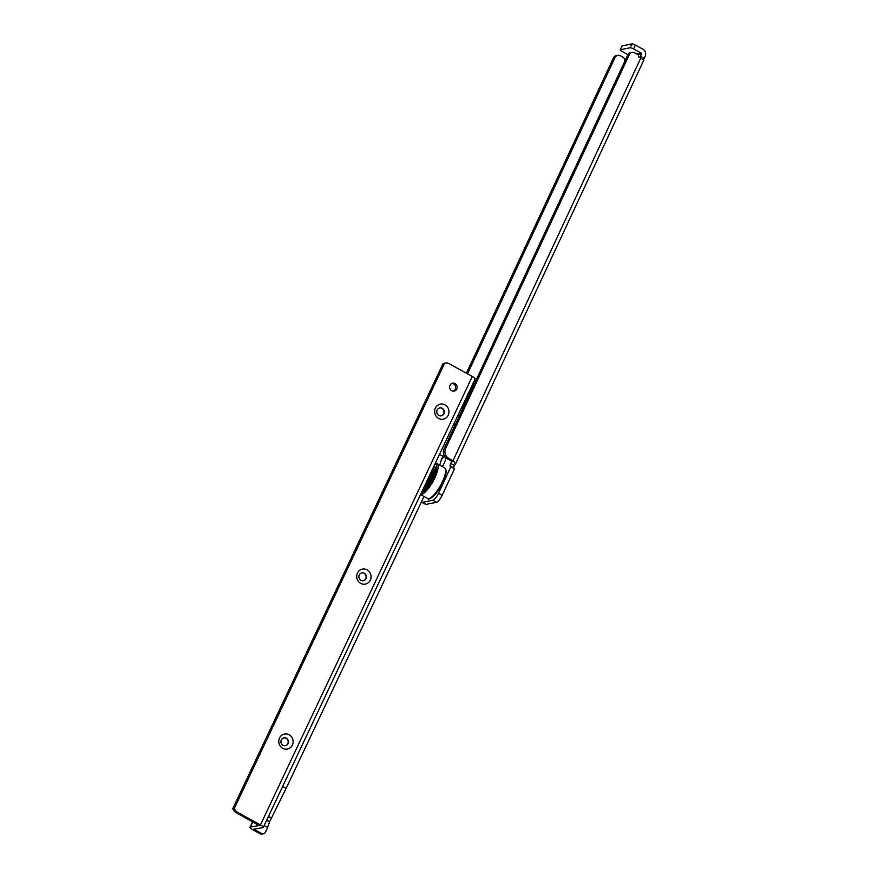 <?xml version="1.0" encoding="UTF-8"?>
<svg xmlns="http://www.w3.org/2000/svg" width="878" height="878" viewBox="0 0 878 878"><rect width="100%" height="100%" fill="white"/><g stroke="black" fill="none" stroke-linecap="round" stroke-linejoin="round"><path stroke-width="1.32" d="M441.623 459.403A7.65 2.184 119 0 1 444.685 456.769A7.65 2.184 119 0 1 444.959 456.747M445.662 457.548A7.65 2.184 119 0 1 442.26 466.525M639.996 57.696A2.919 0.834 -61 0 1 640.479 56.302L641.5 54.118A0.724 0.68 -101.6 0 0 641.192 53.13L633.554 48.905A2.919 0.658 25 0 0 630.064 47.763L620.45 49.728L622.25 45.865L631.864 43.9A2.919 0.658 25 0 1 635.354 45.041L642.992 49.267A5.103 4.752 -101.6 0 1 645.176 56.148L644.156 58.332A2.919 0.834 -61 0 0 643.618 59.978L643.036 59.66M627.902 54.645L621.854 51.297A2.919 0.658 25 0 1 620.252 49.848A2.919 0.658 25 0 1 620.45 49.728M620.252 49.848L622.052 45.985A2.919 0.658 25 0 1 622.25 45.865M453.86 461.213L451.577 461.104L447.176 458.667A7.287 6.794 78.4 0 1 444.059 448.845L627.715 54.996L629.274 54.677L445.618 448.526A7.287 6.794 78.4 0 0 448.735 458.349L453.015 460.72A5.103 1.152 25 0 1 453.86 461.213L455.397 464.155L454.541 465.461A2.919 0.834 -61 0 0 453.706 467.787M455.397 464.155L643.75 60.242L642.652 59.353A5.103 1.152 -155 0 0 640.753 58.113L639.173 57.235A0.724 0.68 -101.6 0 1 638.822 56.807L638.262 55.029A0.724 0.68 78.4 0 0 637.911 54.601L634.75 52.845A4.379 4.072 78.4 0 0 632.072 52.417L630.514 52.746A4.379 4.072 78.4 0 0 627.715 54.996M632.072 52.417A4.379 4.072 78.4 0 0 629.274 54.677M467.513 373.841L614.973 57.597A4.379 4.072 -101.6 0 1 620.45 55.764L623.621 57.52A0.724 0.68 -101.6 0 1 623.962 57.948L624.532 59.737A0.724 0.68 78.4 0 0 624.873 60.165L625.224 60.352M614.973 57.597L613.415 57.915A4.379 4.072 -101.6 0 1 616.213 55.665L617.772 55.347M613.415 57.915L466.394 373.227M451.577 461.104L450.875 463.43A2.919 0.834 -61 0 0 450.205 466.35A2.919 0.834 -61 0 0 450.414 466.372L450.82 466.811L438.495 493.26A7.287 2.074 119 0 1 432.887 500.23L422.494 502.348A7.287 2.074 119 0 1 421.967 502.293A7.287 2.074 119 0 1 421.572 501.667M450.952 466.262L454.497 468.841L442.161 495.291A7.287 2.074 119 0 1 436.564 502.26L426.159 504.378A7.287 2.074 119 0 1 425.632 504.323L421.967 502.293M451.643 461.762L450.875 463.43L454.541 465.461M422.34 490.692A13.85 3.94 -61 0 0 432.744 477.522A13.85 3.94 -61 0 0 434.511 466.405A13.85 3.94 -61 0 0 433.886 466.262M434.994 466.898A13.85 3.94 -61 0 0 434.347 467.03A13.85 3.94 -61 0 0 433.765 467.283M423.668 487.894L424.82 487.663A11.666 3.325 119 0 0 432.195 476.831A11.666 3.325 119 0 0 433.337 468.259L433.03 468.084M432.997 468.15A11.666 3.325 119 0 1 431.339 477.039A11.666 3.325 119 0 1 424.206 487.323L424.82 487.663M430.198 474.076A6.563 1.866 119 0 1 429.496 476.403M426.906 481.078A6.563 1.866 119 0 1 426.851 481.155L430.352 473.747M286.36 738.211A4.006 3.753 80.6 0 0 281.322 739.891A4.006 3.753 80.6 0 0 285.339 745.707A4.006 3.753 80.6 0 0 286.36 738.211M279.533 737.992A7.65 7.156 -99.4 0 1 289.158 734.776A7.65 7.156 -99.4 0 1 292.374 745.093A7.65 7.156 -99.4 0 1 282.76 748.308A7.65 7.156 -99.4 0 1 279.533 737.992M364.282 573.257A4.006 3.753 80.6 0 0 359.245 574.936A4.006 3.753 80.6 0 0 363.262 580.753A4.006 3.753 80.6 0 0 364.282 573.257M357.467 573.038A7.65 7.156 -99.4 0 1 367.081 569.822A7.65 7.156 -99.4 0 1 370.307 580.139A7.65 7.156 -99.4 0 1 360.682 583.354A7.65 7.156 -99.4 0 1 357.467 573.038M442.205 408.303A4.006 3.753 80.6 0 0 437.167 409.993A4.006 3.753 80.6 0 0 441.195 415.81A4.006 3.753 80.6 0 0 442.205 408.303M435.389 408.083A7.65 7.156 -99.4 0 1 445.003 404.868A7.65 7.156 -99.4 0 1 448.23 415.195A7.65 7.156 -99.4 0 1 438.616 418.4A7.65 7.156 -99.4 0 1 435.389 408.083M451.972 383.412A4.006 3.753 -99.4 0 1 453.257 391.149M451.698 390.699A4.006 3.753 -99.4 0 1 452.719 383.192A4.006 3.753 -99.4 0 1 457.098 387.813A4.006 3.753 -99.4 0 1 451.698 390.699M283.901 737.827A4.006 3.753 -99.4 0 1 288.16 742.382A4.006 3.753 -99.4 0 1 285.218 745.729M361.824 572.873A4.006 3.753 -99.4 0 1 366.082 577.428A4.006 3.753 -99.4 0 1 363.141 580.775M439.746 407.919A4.006 3.753 -99.4 0 1 444.005 412.484A4.006 3.753 -99.4 0 1 441.063 415.821M439.79 465.164A17.494 4.983 119 0 1 442.984 456.351A17.494 4.983 -61 0 1 443.818 454.639M264.19 825.485L267.68 827.416L265.365 832.322A2.919 2.722 80.6 0 1 261.71 833.551L253.962 829.128L262.928 827.625A5.103 1.076 -154.7 0 0 263.268 827.427A5.103 1.076 -154.7 0 0 260.437 824.958L237.203 812.095A5.828 5.455 80.6 0 1 234.36 808.32L444.564 363.349L443.039 363.602L232.824 808.572L234.36 808.32M267.68 827.416L269.535 821.907L286.118 788.4L424.041 496.443M259.306 825.507L250.34 827.076A5.103 1.076 25.3 0 0 250.011 827.263A5.103 1.076 25.3 0 0 252.842 829.743L260.173 833.804A2.919 2.722 80.6 0 0 261.874 834.1L263.4 833.848M454.914 425.567A7.287 6.815 80.6 0 0 453.959 423.778M282.617 786.468L286.118 788.4M263.268 827.427L475.13 378.967A5.103 1.076 25.3 0 0 472.298 376.486L449.064 363.635A5.828 5.455 80.6 0 0 444.564 363.349M445.673 363.031L444.136 363.283A5.828 5.455 80.6 0 0 443.039 363.602M232.824 808.572A5.828 5.455 80.6 0 0 235.677 812.348L237.203 812.095M259.262 825.594L235.677 812.348M439.483 454.409L442.984 456.351M630.064 47.763L631.864 43.9M633.554 48.905L635.354 45.041M641.192 53.13L636.857 54.019M444.059 448.845L445.618 448.526M447.176 458.667L448.735 458.349M453.015 460.72L640.753 58.113M641.5 54.118L638.141 54.798M450.82 466.811L454.497 468.841M432.887 500.23L436.564 502.26M422.494 502.348L426.159 504.378M438.495 493.26L442.161 495.291M640.479 56.302L644.156 58.332M435.203 467.392A13.335 3.797 -61 0 0 434.149 467.239A13.335 3.797 -61 0 0 433.271 467.568M433.809 467.326A13.543 3.863 119 0 1 434.401 467.14A13.543 3.863 119 0 1 435.115 467.129M433.512 473.231A8.978 2.557 119 0 1 426.346 486.171M442.358 481.857A17.494 4.983 -61 0 0 444.597 467.82C447.023 469.708 446.463 474.559 442.918 482.362L435.686 493.919C431.197 498.506 428.519 500.021 427.652 498.441A17.494 4.983 -61 0 0 442.358 481.857M421.242 493.019A16.473 4.697 -61 0 0 433.677 477.325A16.473 4.697 -61 0 0 434.983 463.935M444.597 467.82L437.134 463.694A17.494 4.983 119 0 1 434.895 477.731A17.494 4.983 119 0 1 420.573 494.457M442.852 482.406A16.473 4.697 119 0 1 429.99 498.177M430.461 473.516A7.584 2.162 119 0 1 426.763 481.342M424.842 485.413A10.931 3.117 -61 0 0 432.382 469.434M452.422 427.026L453.86 427.827M472.298 376.486L260.437 824.958M260.173 833.804L261.71 833.551M250.34 827.076L252.82 821.841M444.356 444.114L445.87 444.959M448.373 435.609L449.854 436.432M266.638 820.304L269.535 821.907M268.47 816.419L271.368 818.022L268.47 816.419M266.649 820.261L269.557 821.874M463.65 403.254A16.473 4.697 -61 0 0 467.48 396.428A16.473 4.697 -61 0 0 470.004 389.81M465.79 402.245A17.494 4.983 119 0 1 460.917 409.038M472.101 385.365A17.494 4.983 119 0 1 470.992 391.094M435.301 467.195L433.304 467.502M433.469 473.385L426.456 486.061M437.134 463.694L435.214 463.463M427.652 498.441L420.54 494.512M250.011 827.263L252.623 821.731M457.965 415.305L459.348 416.073M472.935 383.598L474.175 384.279"/></g></svg>

